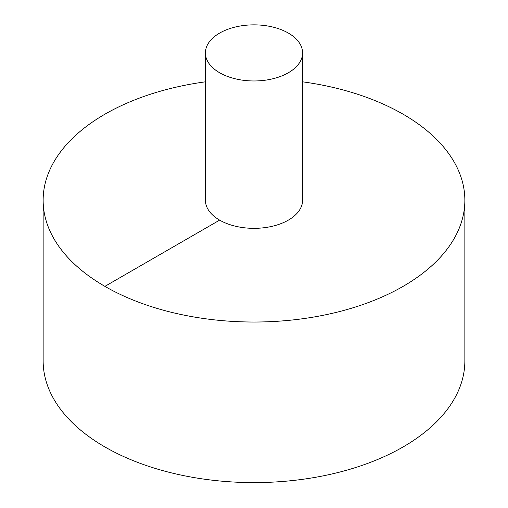 <?xml version="1.0" encoding="UTF-8"?>
<svg xmlns="http://www.w3.org/2000/svg" width="508" height="508" viewBox="0 0 508 508"><rect width="100%" height="100%" fill="white"/><g stroke="black" fill="none" stroke-linecap="round" stroke-linejoin="round"><path stroke-width="0.76" d="M205.41 81.826A210.858 121.742 0 0 0 104.902 114.205A210.858 121.742 0 0 0 43.142 200.285L43.142 360.858A210.858 121.742 0 0 0 254 482.6A210.858 121.742 0 0 0 464.858 360.858L464.858 200.285A210.858 121.742 0 0 0 302.59 81.826M43.142 200.285A210.858 121.742 0 0 0 254 322.028A210.858 121.742 0 0 0 464.858 200.285M205.41 52.915L205.41 200.285A48.59 28.054 0 0 0 254 228.34A48.59 28.054 0 0 0 302.59 200.285L302.59 52.915A48.59 28.054 0 0 0 272.593 26.994A48.59 28.054 0 0 0 219.64 33.077A48.59 28.054 0 0 0 205.41 52.915A48.59 28.054 0 0 0 254 80.969A48.59 28.054 0 0 0 302.59 52.915M104.902 286.366L219.64 220.123"/></g></svg>
